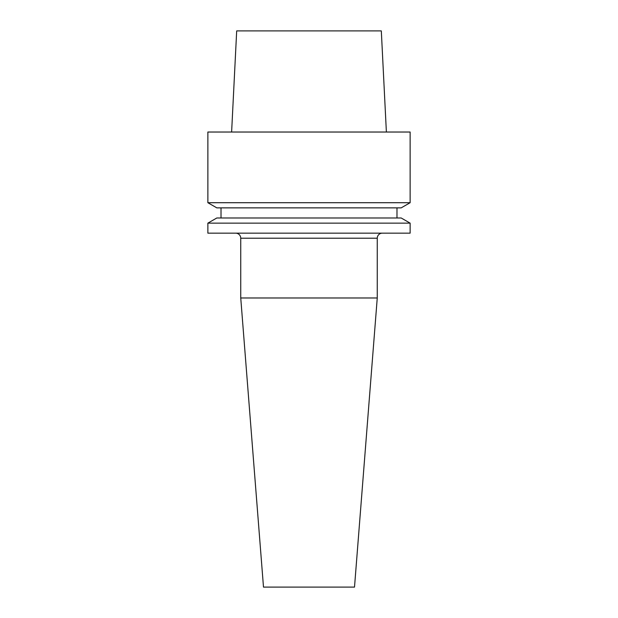 <?xml version="1.0" encoding="UTF-8"?>
<svg xmlns="http://www.w3.org/2000/svg" width="618" height="618" viewBox="0 0 618 618"><rect width="100%" height="100%" fill="white"/><g stroke="black" fill="none" stroke-linecap="round" stroke-linejoin="round"><path stroke-width="0.93" d="M235.682 233.156A5.06 5.06 0 0 1 240.742 238.208L240.742 297.984L377.258 297.984L377.258 238.208L240.742 238.208M382.318 233.156A5.06 5.06 0 0 0 377.258 238.208M207.872 233.156L410.128 233.156L410.128 223.144L207.872 223.144L207.872 233.156M240.742 297.984L263.492 587.1L354.508 587.1L377.258 297.984M410.128 223.144L401.19 217.984L216.81 217.984L207.872 223.144M221.02 207.872L221.02 217.984M396.98 207.872L396.98 217.984M410.128 202.712L401.19 207.872L216.81 207.872L207.872 202.712L207.872 132.028L410.128 132.028L410.128 202.712L207.872 202.712M231.619 132.028L236.686 30.9L381.314 30.9L386.381 132.028"/></g></svg>
